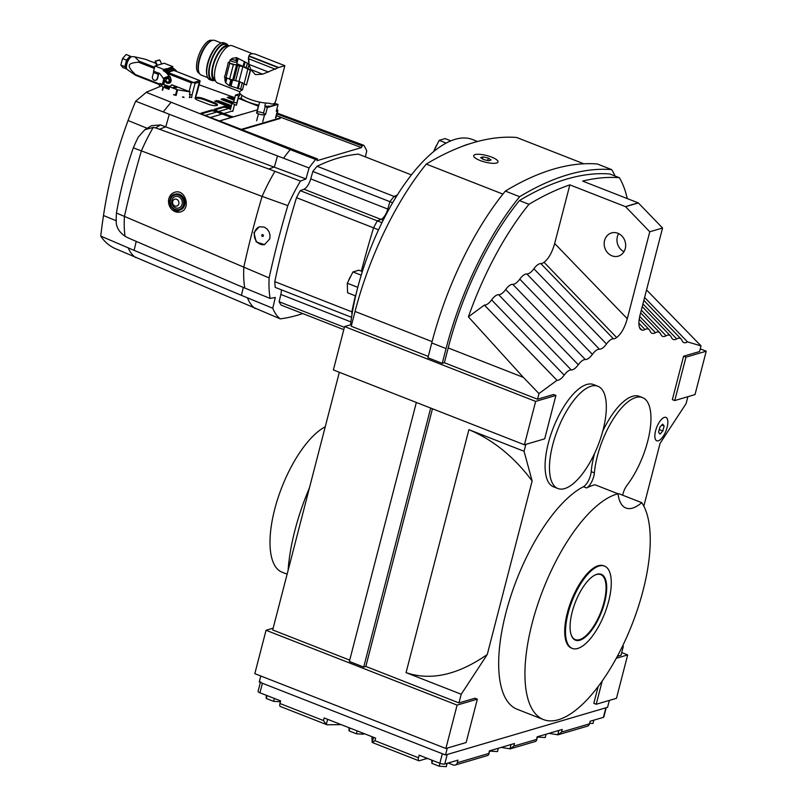 <?xml version="1.0" encoding="UTF-8"?>
<svg xmlns="http://www.w3.org/2000/svg" width="807" height="807" viewBox="0 0 807 807"><rect width="100%" height="100%" fill="white"/><g stroke="black" fill="none" stroke-linecap="round" stroke-linejoin="round"><path stroke-width="1.21" d="M325.241 426.782A79.096 31.231 111.4 0 0 276.448 502.983A79.096 31.231 111.4 0 0 282.107 572.224L287.121 574.181M604.594 602.476A35.357 13.961 -68.6 0 1 587.113 635.502A35.357 13.961 -68.6 0 1 571.154 634.786A35.357 13.961 -68.6 0 1 575.391 602.153A35.357 13.961 -68.6 0 1 594.446 575.33A35.357 13.961 -68.6 0 1 604.594 602.476M594.204 575.462A34.893 13.78 -68.6 0 1 600.721 574.594A34.893 13.78 -68.6 0 1 603.979 602.385A34.893 13.78 -68.6 0 1 575.26 639.578A34.893 13.78 -68.6 0 1 571.074 634.524M608.649 601.286A44.203 17.451 -68.6 0 1 572.264 648.404A44.203 17.451 -68.6 0 1 572.143 600.882A44.203 17.451 -68.6 0 1 604.514 566.09A44.203 17.451 -68.6 0 1 608.649 601.286M667.107 427.407A12.559 4.963 111.4 0 0 665.936 417.401A12.559 4.963 111.4 0 0 656.737 427.286A12.559 4.963 111.4 0 0 656.767 440.793A12.559 4.963 111.4 0 0 667.107 427.407M664.131 425.965L662.84 430.978L660.055 434.105L658.573 432.229L659.864 427.216L662.648 424.089L664.131 425.965L661.79 425.047M662.84 430.978L659.258 429.576M496.608 163.014A12.559 3.379 14.5 0 0 498.03 161.955A12.559 3.379 14.5 0 0 486.712 155.539A12.559 3.379 14.5 0 0 473.699 155.66A12.559 3.379 14.5 0 0 482.485 161.35A12.559 3.379 14.5 0 0 496.608 163.014M483.111 156.891L488.326 158.081L491.08 160.008L488.618 160.734L483.403 159.534L480.649 157.607L483.111 156.891L482.576 158.959M488.326 158.081L487.7 160.522M341.22 724.646L327.037 724.777L280.322 706.478A3.722 1.473 111.4 0 1 279.968 703.512L280.644 700.91L259.945 692.809A3.722 0.999 -165.5 0 1 258.048 691.377L260.358 682.45M427.912 758.6A15.817 4.257 -165.5 0 0 425.269 758.994L419.297 760.749A3.722 1.473 -68.6 0 1 418.833 760.739L372.168 742.46L371.906 736.66M372.188 742.47L373.601 737.326M548.952 733.371L558 734.804L561.541 732.07L562.217 729.467L537.099 736.852L536.484 740.564L535.535 741.401M606.228 707.699L603.807 717.03A3.722 0.999 -165.5 0 1 603.394 717.352L590.169 721.236L589.503 723.839A3.722 3.268 73.6 0 1 587.365 726.169L558 734.804M448.218 763.008L453.211 764.965A3.722 3.268 -106.4 0 0 457.297 762.736L457.973 760.133L444.748 764.027A3.722 0.999 14.5 0 1 439.855 763.281L419.156 755.17L418.49 757.773A3.722 1.473 -68.6 0 0 418.833 760.739M487.771 755.463L488.719 754.616L489.335 750.903L514.452 743.519L513.777 746.122L510.236 748.856L501.187 747.423M372.289 742.4L374.973 740.725L375.638 738.123L324.162 717.958L323.496 720.56L326.321 724.404L327.642 719.319M260.52 681.824A3.722 0.999 14.5 0 0 262.416 683.257L442.327 753.738L439.855 763.281M326.976 724.757L326.321 724.404M603.394 717.352L605.865 707.8L447.219 754.484L444.748 764.027M357.158 730.89L356.412 733.785L363.493 734.219L363.695 733.442M356.412 733.785L349.058 730.9L349.804 728.005M349.058 730.9L348.987 727.682M490.525 750.56L490.374 751.156L497.465 751.589L498.322 748.26M490.374 751.156L489.678 750.883M439.946 763.311L439.2 766.216L446.291 766.65L447.149 763.321M439.2 766.216L431.846 763.331L432.592 760.436M431.846 763.331L431.775 760.113M589.645 723.284L592.994 723.486L593.851 720.157M280.422 701.767L273.613 701.354L274.37 698.458M273.613 701.354L266.26 698.469L267.016 695.573M266.26 698.469L266.199 695.251M538.289 736.498L538.138 737.104L545.229 737.537L546.087 734.209M538.138 737.104L537.442 736.831M450.841 140.852L445.101 138.602L439.19 140.337L433.541 151.666M446.16 143.071L439.19 140.337M362.333 271.566L358.853 270.204L352.941 271.939L347.303 283.217L347.565 292.77L355.655 295.937M361.213 275.177L352.941 271.939M357.773 287.322L347.303 283.217M434.761 149.174A7.445 2.935 -68.6 0 1 437.112 144.493M348.523 280.775A7.445 2.935 -68.6 0 1 350.874 276.085M378.533 229.803L373.56 227.856A437.949 172.91 111.4 0 0 361.365 271.182A437.949 172.91 111.4 0 1 373.56 227.856L296.502 197.675A87.005 34.348 -68.6 0 1 300.254 190.664L303.967 189.221A10.239 4.045 111.4 0 0 310.745 178.882L312.834 171.477A87.005 34.348 -68.6 0 1 317.08 166.262A437.949 172.91 -68.6 0 1 358.348 154.127L411.388 174.897M352.407 312.057L351.842 311.835A437.949 172.91 111.4 0 1 355.362 295.826A437.949 172.91 111.4 0 0 351.842 311.835A87.005 34.348 111.4 0 0 351.993 314.508A87.005 34.348 111.4 0 1 351.842 311.835L274.784 281.643A437.949 172.91 -68.6 0 1 296.502 197.675M477.512 141.497L472.408 139.5A139.581 55.108 111.4 0 0 357.531 288.291A139.581 55.108 111.4 0 0 350.561 324.797M469.442 143.878A139.581 55.108 111.4 0 0 462.431 146.329A139.581 55.108 111.4 0 1 469.442 143.878M395.985 197.17L394.139 196.454A87.005 34.348 111.4 0 0 389.892 201.669L387.804 209.063A10.239 4.045 -68.6 0 1 381.025 219.403L377.313 220.856A87.005 34.348 111.4 0 0 373.56 227.856A87.005 34.348 111.4 0 1 377.313 220.856L300.254 190.664M317.08 166.262L394.139 196.454A437.949 172.91 111.4 0 1 397.367 194.951A437.949 172.91 111.4 0 0 394.139 196.454A87.005 34.348 111.4 0 0 389.892 201.669L312.834 171.477M392.636 202.739L389.892 201.669L387.804 209.063A10.239 4.045 -68.6 0 1 381.025 219.403L377.313 220.856L381.953 222.661M572.264 648.404L571.467 648.092A44.203 17.451 -68.6 0 1 567.341 612.896A44.203 17.451 -68.6 0 1 603.717 565.778L604.514 566.09M625.264 248.596A12.095 10.632 73.6 0 1 618.323 256.152A12.095 10.632 73.6 0 1 604.715 247.537A12.095 10.632 73.6 0 1 611.494 232.941A12.095 10.632 73.6 0 1 622.328 236.461A12.095 10.632 73.6 0 1 625.264 248.596M618.646 233.626A12.095 10.632 -106.4 0 0 623.962 251.693M622.661 495.185A11.167 4.408 -68.6 0 1 627.11 485.138A54.906 21.678 111.4 0 0 649.605 432.542A54.906 21.678 111.4 0 0 642.554 397.599A54.906 21.678 111.4 0 0 613.481 418.702A54.906 21.678 111.4 0 0 594.386 472.892A11.167 4.408 -68.6 0 1 586.618 487.963L583.431 486.712A11.167 4.408 111.4 0 0 591.198 471.651A54.906 21.678 -68.6 0 1 594.537 453.534M602.698 431.331A54.906 21.678 -68.6 0 1 639.366 396.348L642.554 397.599M557.869 488.517L553.491 486.803A54.906 21.678 -68.6 0 1 548.357 443.083A54.906 21.678 -68.6 0 1 593.538 384.556L597.916 386.271A54.906 21.678 111.4 0 0 552.734 444.798A54.906 21.678 111.4 0 0 557.869 488.517A54.906 21.678 111.4 0 0 598.078 445.303A54.906 21.678 111.4 0 0 597.916 386.271M309.404 487.993A120.969 47.764 111.4 0 0 288.099 570.388M586.618 487.963A120.969 47.764 111.4 0 1 594.93 484.745L618.021 493.783A120.969 47.764 111.4 0 0 537.502 605.079A120.969 47.764 111.4 0 0 543.474 719.572L517.196 709.282A120.969 47.764 -68.6 0 1 508.612 603.132A120.969 47.764 -68.6 0 1 583.431 486.712M543.474 719.572A120.969 47.764 111.4 0 0 625.919 638.932A120.969 47.764 111.4 0 0 641.736 502.66L618.656 493.622A53.968 21.305 -68.6 0 1 618.061 494.116M525.841 444.375L524.056 451.274L532.136 480.962L487.257 654.517L461.221 694.242L458.971 702.917L365.833 666.431L432.471 408.766M273.149 628.179L266.048 630.267L457.095 705.106L477.361 699.144L474.97 698.216L458.971 702.917M447.3 748.079L445.514 754.979L607.57 707.305L609.356 700.395M616.276 658.28L627.685 654.921L616.467 698.307L596.212 704.269L593.821 703.331L598.158 686.555M622.933 645.307L623.276 646.558L621.027 655.234L617.325 656.323M643.825 506.16L660.076 443.325L686.111 403.591L687.897 396.691M674.753 400.554L685.97 357.168L706.226 351.206L695.009 394.593L674.753 400.554L672.362 399.616L683.579 356.23L699.578 351.529L701.031 345.89L646.558 289.935M662.567 228.008L638.367 202.93A558.343 220.442 111.4 0 0 625.576 206.693L649.776 231.77L662.567 228.008L640.072 314.982C638.367 322.054 638.498 326.825 640.465 329.296L641.958 330.073A16.745 6.617 111.4 0 0 644.995 329.518A16.745 6.617 -68.6 0 1 649.242 329.7A16.745 6.617 -68.6 0 1 650.149 331.152A16.745 6.617 111.4 0 0 651.057 332.615A16.745 6.617 111.4 0 0 655.455 332.706A16.745 6.617 -68.6 0 1 659.854 332.797A16.745 6.617 -68.6 0 1 660.772 334.259A16.745 6.617 111.4 0 0 661.679 335.712A16.745 6.617 111.4 0 0 666.078 335.803A16.745 6.617 -68.6 0 1 670.476 335.894A16.745 6.617 -68.6 0 1 671.384 337.356A16.745 6.617 111.4 0 0 672.292 338.819A16.745 6.617 111.4 0 0 676.69 338.91A16.745 6.617 -68.6 0 1 681.088 339.001A16.745 6.617 -68.6 0 1 681.996 340.463A16.745 6.617 111.4 0 0 682.914 341.916A16.745 6.617 111.4 0 0 687.483 341.896L701.031 345.89M649.776 231.77L627.281 318.745L554.681 243.512C552.069 252.601 548.518 258.865 544.039 262.295L616.639 337.528C621.118 334.088 624.668 327.834 627.281 318.745M544.039 262.295A16.745 6.617 111.4 0 1 540.811 263.576A16.745 6.617 -68.6 0 0 533.891 268.771A16.745 6.617 111.4 0 1 526.84 273.956L599.44 349.189A16.745 6.617 111.4 0 0 606.491 344.004A16.745 6.617 -68.6 0 1 613.411 338.809A16.745 6.617 111.4 0 0 616.639 337.528M599.44 349.189A16.745 6.617 111.4 0 0 592.388 354.374A16.745 6.617 -68.6 0 1 585.347 359.559A16.745 6.617 111.4 0 0 578.296 364.744A16.745 6.617 -68.6 0 1 571.245 369.929A16.745 6.617 111.4 0 0 564.194 375.124A16.745 6.617 -68.6 0 1 556.991 380.299L484.392 305.066L468.403 316.848L523.35 377.373L538.975 393.574L556.981 380.319L484.382 305.096M538.975 393.574L537.523 399.213L553.511 394.502L555.902 395.44L535.646 401.402L524.419 444.788L544.685 438.826L555.902 395.44M461.221 694.242L406.062 672.635L468.907 429.667L524.056 451.274M554.681 243.512L569.853 184.864L625.576 206.693L638.367 202.93L582.644 181.101A558.343 220.442 -68.6 0 1 619.373 177.711A176.804 69.806 -68.6 0 1 627.261 198.583M641.736 502.66A53.968 21.305 -68.6 0 1 625.929 508.017A53.968 21.305 -68.6 0 1 618.021 493.783M569.853 184.864A558.343 220.442 111.4 0 0 528.968 204.312A176.804 69.806 111.4 0 0 468.403 316.848M528.968 204.312L519.415 200.57A558.343 220.442 -68.6 0 1 609.82 173.969L619.373 177.711M537.523 399.213L444.385 362.726L448.208 347.938A176.804 69.806 -68.6 0 1 519.415 200.57M526.84 273.956A16.745 6.617 111.4 0 0 519.789 279.141A16.745 6.617 -68.6 0 1 512.748 284.326A16.745 6.617 111.4 0 0 505.696 289.521A16.745 6.617 -68.6 0 1 498.645 294.706A16.745 6.617 111.4 0 0 491.594 299.891A16.745 6.617 -68.6 0 1 484.392 305.066M351.701 324.464L344.589 326.563L535.646 401.402M444.385 362.726L442.246 363.352L427.922 357.743L431.745 342.955A181.464 71.641 -68.6 0 1 505.333 191.088A562.993 222.278 -68.6 0 1 597.372 164.003L611.706 169.621A181.464 71.641 -68.6 0 1 615.065 176.017M428.265 356.412L351.237 326.24L355.06 311.452A176.804 69.806 -68.6 0 1 426.278 164.083L502.902 194.104M524.419 444.788L333.372 369.949L344.589 326.563M260.792 675.994L259.229 682.016L445.514 754.979M339.333 372.279L272.695 629.954L349.713 660.116M365.833 666.431L363.705 667.066L349.37 661.447L416.351 402.451M363.705 667.066L430.686 408.07M477.361 699.144L466.133 742.541L445.878 748.493L254.82 673.653L266.048 630.267M457.095 705.106L445.878 748.493M627.685 654.921L621.723 652.581M596.212 704.269L602.234 680.967M700.264 348.876L706.226 351.206M683.579 356.23L685.97 357.168M505.333 191.088L519.658 196.706A562.993 222.278 -68.6 0 1 611.706 169.621M431.745 342.955L446.069 348.563A181.464 71.641 -68.6 0 1 519.658 196.706M583.854 163.801L516.682 137.483A558.343 220.442 -68.6 0 0 426.278 164.083M446.069 348.563L442.246 363.352M639.426 327.45L641.958 330.073M687.483 341.896L644.601 297.46M487.257 654.517C457.841 674.965 430.777 681.007 406.062 672.635M468.907 429.667C493.148 439.865 514.22 456.964 532.136 480.962M182.089 204.272A5.962 5.235 -106.4 0 0 177.691 196.484A5.962 5.235 -106.4 0 0 171.689 201.911A5.962 5.235 -106.4 0 0 172.728 205.452A5.962 5.235 -106.4 0 0 177.944 208.145A5.962 5.235 -106.4 0 0 182.089 204.272M178.821 203.838A3.581 3.147 -106.4 0 0 174.968 199.147A3.581 3.147 -106.4 0 0 173.475 204.938A3.581 3.147 -106.4 0 0 178.821 203.838M179.81 210.082A8.282 7.273 -106.4 0 0 179.971 210.032A8.282 7.273 -106.4 0 0 184.712 204.867A8.282 7.273 -106.4 0 0 182.705 196.555A8.282 7.273 -106.4 0 0 175.29 194.144A8.282 7.273 -106.4 0 0 175.139 194.194M152.422 76.726A2.794 2.451 -106.4 0 0 157.194 78.602L158.283 74.395L153.501 72.529L152.422 76.726M158.868 73.023L157.536 78.501A2.794 2.451 73.6 0 1 155.761 80.286M170.489 78.985A3.258 2.865 73.6 0 1 165.314 81.477A25.501 22.404 73.6 0 0 164.154 79.056L163.095 78.239A25.501 22.404 -106.4 0 0 159.302 73.235A0.746 0.656 -106.4 0 0 158.555 73.084L153.592 71.137L154.924 65.972L163.559 69.352L163.226 70.653A12.166 10.693 73.6 0 1 168.824 76.151L169.803 76.988A12.166 10.693 73.6 0 1 170.489 78.985L170.832 78.884A12.166 10.693 -106.4 0 0 170.025 76.604L169.046 75.797A12.166 10.693 -106.4 0 0 163.579 70.552L163.226 70.653M169.006 83.333A3.258 2.865 -106.4 0 0 170.832 78.884M169.117 86.591A2.33 0.625 14.5 0 0 166.696 85.572A2.33 0.625 14.5 0 0 164.709 85.693A2.33 0.625 14.5 0 0 165.899 86.591A2.33 0.625 14.5 0 0 168.996 87.035M164.709 85.693L164.487 86.561A2.33 0.625 14.5 0 0 165.667 87.459A2.33 0.625 14.5 0 0 168.774 87.902M175.724 87.277L173.394 87.095L176.551 87.913L175.724 87.277M169.147 78.995A1.392 1.231 -106.4 0 0 168.431 78.723M169.188 81.285A1.392 1.231 -106.4 0 0 169.641 80.67M134.668 56.823L132.267 56.611A6.981 2.754 111.4 0 0 126.84 64.116A6.981 2.754 111.4 0 0 127.213 69.513L135.536 75.263L135.435 74.567C130.704 69.987 128.686 66.931 129.382 65.407C129.524 63.672 132.61 62.613 138.622 62.24L139.167 61.211L134.668 56.823L145.563 59.325L155.761 63.319M168.229 82.011A1.765 1.553 -106.4 0 0 168.915 79.116A1.765 1.553 -106.4 0 0 167.231 78.632M169.137 80.952A1.765 1.553 73.6 0 1 166.131 80.791A1.765 1.553 73.6 0 1 168.703 79.177A1.765 1.553 73.6 0 1 169.137 80.952M166.504 79.046A1.957 1.715 73.6 0 1 169.571 79.782A1.957 1.715 73.6 0 1 167.392 82.062M168.643 82.082A1.957 1.715 73.6 0 1 168.058 82.072M130.532 57.378L130.482 57.358A5.578 2.209 111.4 0 0 125.882 63.309A5.578 2.209 111.4 0 0 126.406 67.758L126.457 67.778M156.78 65.428L155.065 61.221L159.796 60.081L155.237 61.15M173.596 94.762L175.129 95.165M199.722 80.579L195.576 96.477M176.138 95.478L177.59 89.839L190.079 91.847L189.413 94.459A2.794 0.746 14.5 0 0 192.106 94.691L191.632 97.637M163.801 78.773L162.368 84.331L160.089 83.525L163.014 86.985L168.956 89.395L169.631 86.793L176.935 89.658L175.472 95.297M171.316 67.909A1.856 0.736 111.4 0 0 171.165 67.758L173.535 68.686L174.12 70.401M162.368 84.331L163.76 84.473L164.82 80.367M168.956 89.395L169.188 86.531M166.454 85.522L163.76 84.473M196.666 93.35A2.794 0.746 14.5 0 0 196.979 93.118L200.055 81.245M200.015 80.67L199.581 82.072L195.022 83.414L193.64 82.546A1.856 0.636 -81.3 0 0 193.599 82.485L199.864 80.639A1.856 1.675 139.8 0 1 200.015 80.67M193.64 82.546L191.36 82.859L189.11 91.534A2.794 0.746 14.5 0 0 190.079 91.847M169.631 86.793L169.228 86.369L172.194 85.179L171.79 84.745L189.11 91.534M177.59 89.839L176.935 89.658M160.048 83.424L159.261 86.46M173.798 70.431L166.807 72.822M135.536 75.263L159.705 84.735M138.622 62.24L154.298 68.383M159.867 84.13L135.435 74.567M154.591 67.253L139.167 61.211M176.925 71.611A12.166 10.693 -106.4 0 0 172.476 67.929L172.143 68.03A12.166 10.693 73.6 0 1 172.869 68.424M174.141 69.271A12.166 10.693 73.6 0 1 176.289 71.359M172.103 68.131L172.295 67.425L170.973 67.818M169.803 76.988L164.154 79.046M168.824 76.151L163.095 78.239M172.476 67.929L172.819 66.628L164.174 63.249L157.415 65.236L155.529 61.342M172.819 66.628L166.999 68.888L163.559 69.352M154.924 65.972L157.415 65.236M153.592 71.137L153.501 72.529M158.333 73.477L158.283 74.395M166.333 68.726L163.569 70.552M130.936 57.065L130.129 56.046L126.517 60.111L124.833 66.628L126.8 69.019M166.151 69.422L170.802 68.343M159.796 60.081L161.682 63.985M126.76 69.069L122.775 67.506L120.848 65.064L124.833 66.628M120.848 65.064L122.533 58.558L126.517 60.111M122.533 58.558L126.144 54.483L130.129 56.046M351.559 317.312L275.237 287.413A87.005 34.348 -68.6 0 1 274.784 281.643M344.397 327.309L279.141 301.747L280.846 294.464A10.239 4.045 111.4 0 0 281.3 289.784M343.792 329.649L281.169 305.117A87.005 34.348 -68.6 0 1 279.141 301.747M230.489 109.227L228.714 108.511L218.707 111.457M205.331 115.522A2.512 0.676 14.5 0 0 205.331 115.542L205.331 115.522A2.512 0.676 14.5 0 1 205.614 115.31L216.74 112.032L222.127 114.039L210.425 117.489M219.575 120.979L257.403 109.843M241.212 129.372A2.512 0.676 14.5 0 0 241.535 129.312L280.271 117.913A2.512 0.676 14.5 0 0 280.554 117.701A2.512 0.676 14.5 0 0 279.313 116.753L276.559 115.653M280.554 117.701L280.12 118.498L242.05 129.695M279.515 116.833L361.516 147.59L317.05 160.674L317.494 158.939L220.604 121.383A2.794 0.736 -166 0 1 220.281 121.252L202.345 114.412A2.794 0.736 14 0 1 200.923 113.353A2.794 0.736 14 0 1 201.236 113.121L211.595 110.075A2.794 0.736 14 0 1 215.146 110.559L231.639 116.551L231.417 117.419L222.127 114.039M216.659 112.062L214.924 111.427A2.794 0.736 14 0 0 211.373 110.942L201.316 113.898M230.701 108.4L227.403 107.089A2.794 0.736 14 0 0 223.64 106.524L214.763 109.137A2.794 0.736 14 0 0 214.44 109.379A2.794 0.736 14 0 0 216.004 110.478L231.639 116.551M228.633 108.541L227.181 107.967A2.794 0.736 14 0 0 223.428 107.392L214.844 109.923M232.245 116.369L232.023 117.237L242.725 114.09M234.373 99.453L227.967 97.919M232.164 102.731L224.326 99.786L221.834 99.725L231.932 103.639M231.206 106.474L218.193 101.591L215.469 101.601M203.909 98.686A6.234 1.654 14 0 0 195.012 98.01A6.234 1.654 14 0 0 198.199 100.361L208.569 104.325A6.234 1.654 14 0 0 217.476 104.991A6.234 1.654 14 0 0 214.289 102.64L203.909 98.686L203.697 99.554A6.234 1.654 14 0 0 195.123 98.504M144.806 129.735L151.494 125.69L160.532 124.934L305.964 178.932L300.466 181.081L274.955 171.356A4772.648 1476.346 -167.5 0 1 268.902 169.036L159.493 129.261A4661.797 1384.59 -169.2 0 1 155.6 127.91L153.229 127.405L144.806 129.735L138.269 137.119A93.148 36.779 111.4 0 0 133.316 147.832C125.811 169.379 120.193 191.108 116.45 213.018A93.148 36.779 111.4 0 0 116.228 222.329C116.49 227.645 119.436 232.295 125.065 236.28L127.274 237.46A4661.797 1116.888 18.1 0 0 131.067 239.175L238.761 285.557A4772.648 1086.837 16.5 0 0 244.783 288.028L270.113 298.449L275.308 297.45L272.776 308.244L247.446 297.833A4772.648 4094.93 69.6 0 1 241.434 295.352L134.113 250.362A4665.59 3943.355 71.6 0 1 128.192 247.84L100.774 236.108C104.849 242.423 110.478 246.912 117.64 249.595L280.261 318.856A452.919 178.821 -68.6 0 0 302.726 313.56M100.774 236.108A14.112 11.934 -108.4 0 1 100.845 235.331A551.847 466.426 71.6 0 1 103.488 215.519C108.39 183.088 116.581 151.423 128.061 120.525A551.847 481.94 81.6 0 1 135.344 101.914A14.112 12.327 -98.4 0 1 135.657 101.208L163.337 111.951A4665.59 4074.553 81.6 0 1 169.309 114.281L277.487 155.933A4772.648 4229.265 79.9 0 1 283.55 158.233L309.051 167.967L305.964 178.932M261.781 235.21A0.928 0.817 -106.4 0 0 262.84 236.421A0.928 0.817 -106.4 0 0 262.315 234.635A0.928 0.817 -106.4 0 0 261.781 235.21M262.336 234.625A0.928 0.817 -106.4 0 0 262.86 236.411M217.144 105.374A6.234 1.654 14 0 0 214.067 103.508L203.697 99.554M174.847 94.712L173.515 94.611L175.321 95.065M184.016 97.486L182.634 97.133M183.804 97.032L182.473 96.931L183.804 97.032M189.524 97.092L191.239 97.395M269.79 238.862L270.052 235.301L269.074 231.801L267.006 228.906L264.151 227.039L259.289 226.797L253.943 232.608L256.192 241.908L264.494 244.652L269.79 238.862M259.602 226.706A9.301 8.171 -106.4 0 0 254.619 232.406A9.301 8.171 -106.4 0 0 256.727 241.575A9.301 8.171 -106.4 0 0 264.827 244.551M174.715 192.278A10.239 8.988 -106.4 0 0 168.875 198.653C169.793 195.375 171.74 193.246 174.685 192.288C185.57 188.435 191.38 209.376 180.324 211.969C172.173 212.291 168.34 207.853 168.845 198.663A10.239 8.988 -106.4 0 0 171.316 208.882A10.239 8.988 -106.4 0 0 180.415 211.938M274.955 171.356A97.556 38.514 111.4 0 0 262.104 196.404L287.817 205.614A452.919 178.821 -68.6 0 0 269.124 277.921L116.45 213.018M133.316 147.832L262.104 196.404A452.666 178.72 111.4 0 0 243.835 267.036A97.556 38.514 111.4 0 0 244.783 288.028M361.516 147.59L361.97 145.855L363.806 145.31A98.081 38.726 111.4 0 1 366.741 150.99L365.359 156.871M161.511 85.915L146.148 92.291L290.258 149.628L315.648 159.483L317.494 158.939M315.648 159.483A98.081 38.726 111.4 0 0 309.051 167.967M300.466 181.081A98.081 38.726 111.4 0 0 287.817 205.614M269.124 277.921A98.081 38.726 111.4 0 0 270.113 298.449M272.776 308.244A98.081 38.726 111.4 0 0 280.261 318.856M234.837 97.657L199.127 84.806M363.806 145.31L277.225 113.101M135.657 101.208L146.783 91.927M231.427 105.606L218.415 100.724L214.753 101.077L230.893 107.684M233.183 102.156L224.548 98.918L222.722 98.656L221.128 99.2L221.824 99.715M234.595 98.585L230.56 97.122L227.251 97.395L234.151 100.32M276.993 113.989L361.97 145.855M219.454 120.929L231.417 117.419M230.096 59.97L229.44 62.492A3.722 0.999 14.5 0 0 231.337 63.924A3.722 0.999 14.5 0 0 236.653 64.348L237.298 61.836A3.722 0.999 14.5 0 0 233.949 59.93A3.722 0.999 14.5 0 0 230.096 59.97A3.722 0.999 14.5 0 0 231.992 61.403A3.722 0.999 14.5 0 0 237.298 61.836M262.658 74.183L278.657 67.495L284.81 65.68L255.123 54.059C251.834 53.312 249.777 53.918 248.96 55.865L248.364 58.649L248.929 64.378L250.755 69.523L255.416 74.637L262.658 74.183L250.755 69.523M229.087 45.898A18.843 7.434 111.4 0 0 228.371 45.495A18.843 7.434 111.4 0 0 226.041 45.474A18.843 7.434 111.4 0 0 213.623 62.956A18.843 7.434 111.4 0 0 214.622 80.589A18.843 7.434 111.4 0 0 215.429 80.781M228.371 45.495L225.778 44.486A18.843 7.434 111.4 0 0 223.448 44.456A18.843 7.434 111.4 0 0 211.041 61.937A18.843 7.434 111.4 0 0 212.039 79.57L214.622 80.589M227.988 45.353A19.772 7.808 111.4 0 0 226.121 43.618A19.772 7.808 111.4 0 0 223.68 43.588A19.772 7.808 111.4 0 0 210.647 61.937A19.772 7.808 111.4 0 0 211.696 80.438A19.772 7.808 111.4 0 0 214.238 80.438M226.121 43.618L224.134 42.842A19.772 7.808 111.4 0 0 221.683 42.811A19.772 7.808 111.4 0 0 208.66 61.161A19.772 7.808 111.4 0 0 209.709 79.661L211.696 80.438M218.848 44.385A18.702 7.384 111.4 0 0 209.285 58.255A18.702 7.384 111.4 0 0 206.874 74.94M221.249 42.963L214.753 40.411A18.611 7.344 111.4 0 0 212.453 40.39A18.611 7.344 111.4 0 0 211.152 40.945A18.611 7.344 111.4 0 0 201.125 55.058A18.611 7.344 111.4 0 0 198.895 72.237A18.611 7.344 111.4 0 0 201.175 75.071L207.671 77.613M211.152 40.945L210.193 41.47A17.683 6.981 111.4 0 0 200.671 54.886A17.683 6.981 111.4 0 0 198.552 71.198L198.895 72.237M212.271 40.441L212.1 40.37A17.683 6.981 111.4 0 0 209.921 40.35A17.683 6.981 111.4 0 0 198.27 56.752A17.683 6.981 111.4 0 0 199.208 73.296L199.379 73.366M227.846 46.544A17.683 6.981 111.4 0 0 225.758 46.554A17.683 6.981 111.4 0 0 214.148 62.835A17.683 6.981 111.4 0 0 214.955 79.469M265.604 103.034L264.817 106.1A3.742 1.009 -165.5 0 1 265.271 106.353L263.475 113.293A3.742 1.009 14.5 0 0 259.612 111.991A3.742 1.009 14.5 0 0 256.949 112.234L256.555 113.111L258.432 113.837A4.65 1.251 14.5 0 0 264.545 114.776L265.543 114.483L263.475 113.293M241.918 95.287L241.152 98.262A3.742 1.009 -165.5 0 1 240.819 98.272L238.216 98.283L258.351 106.171L258.744 105.293A3.742 1.009 -165.5 0 1 258.825 105.182L259.622 102.106M237.016 102.913A3.742 1.009 14.5 0 0 236.844 102.862L232.698 102.297A4.65 1.251 14.5 0 0 232.174 102.691A4.65 1.251 14.5 0 0 234.555 104.486L236.421 105.223L238.216 98.283M239.608 93.854L235.513 95.065L238.64 95.922L236.844 102.862M238.64 95.922A3.742 1.009 -165.5 0 1 239.336 96.114L240.032 93.441M244.107 83.514L242.504 89.738L239.699 91.625A18.611 5.003 14.5 0 0 239.618 91.847A18.611 5.003 14.5 0 0 249.111 99.009A18.611 5.003 14.5 0 0 269.306 103.225C272.504 104.688 274.592 104.073 275.591 101.379A18.611 5.003 14.5 0 0 275.661 101.168L284.75 66.003M248.657 56.924L248.99 64.661L247.991 68.514A18.611 5.003 14.5 0 0 250.553 70.29L242.867 66.618L237.641 65.458A729.246 196.111 14.5 0 0 236.501 65.216L229.783 63.148L228.29 62.351L229.43 62.159A20.004 7.899 -68.6 0 1 229.632 61.746M250.291 70.189L246.448 85.028L250.553 70.29M248.617 57.075L248.849 56.187L278.244 67.697M284.427 66.668L284.81 65.68L255.194 54.079M246.448 85.028L239.023 81.457L233.798 80.296A729.246 196.111 14.5 0 0 232.658 80.054L224.447 77.19L225.516 73.931A20.004 7.899 -68.6 0 1 226.969 68.302L228.29 62.351M230.893 59.587L232.043 58.397L236.552 57.61L247.386 63.148L248.99 64.661M252.621 53.746L232.144 45.727A20.004 7.899 111.4 0 0 217.487 61.473A20.004 7.899 111.4 0 0 217.547 82.98L239.669 91.645M242.504 89.738L229.289 85.703L225.698 82.939L224.982 80.72A20.004 7.899 -68.6 0 1 225.032 77.442M230.217 85.956L231.791 79.873M230.035 85.885L231.599 79.832M229.824 85.845L231.387 79.782M229.289 85.703L230.852 79.671M224.982 80.72L225.728 77.825M225.516 73.931L226.969 68.302M238.206 88.689L240.012 81.719M239.81 93.067L239.336 96.114M265.271 106.353L267.339 107.543L278.072 104.375L274.713 103.437M264.817 106.1C271.273 106.645 274.551 105.747 274.642 103.417M241.152 98.262C245.106 101.147 250.997 103.457 258.825 105.182M258.351 106.171L256.555 113.111M278.072 104.375L276.276 111.326L277.336 111.013A4.65 1.251 14.5 0 0 277.86 110.62A4.65 1.251 14.5 0 0 276.771 109.419M267.339 107.543L265.543 114.483M275.076 102.459L274.814 103.467M235.513 95.065L233.717 102.005M236.663 61.029L237.409 58.154M236.491 60.918L237.228 58.094M236.3 60.807L237.036 57.933M235.785 60.565L236.552 57.61M247.991 68.514L243.906 66.648L245.116 61.978M243.906 66.648L236.814 63.703M235.654 80.69L239.497 65.851M536.423 739.454L513.777 746.122M589.503 723.839L561.541 732.07M279.968 703.512L323.496 720.56M374.973 740.725L418.49 757.773M262.416 683.257L259.945 692.809M488.669 753.506L457.297 762.736M509.933 748.936L511.073 744.508M425.269 758.994L425.602 757.692M557.698 734.884L558.837 730.456M388.823 209.467L310.745 178.882M383.154 220.24L303.967 189.221M591.198 471.651L594.386 472.892M523.35 377.373L448.208 347.938M498.645 294.706L571.245 369.929M505.696 289.521L578.296 364.744M512.748 284.326L585.347 359.559M519.789 279.141L592.388 354.374M432.088 341.623L355.06 311.452M639.729 316.405L655.455 332.706M638.872 323.173L644.995 329.518M540.811 263.576L613.411 338.809M533.891 268.771L606.491 344.004M641.323 310.16L666.078 335.803M642.937 303.926L676.69 338.91M491.594 299.891L564.194 375.124M183.482 204.817A7.586 6.668 -106.4 0 0 175.331 194.88A7.586 6.668 -106.4 0 0 172.163 207.127A7.586 6.668 -106.4 0 0 183.482 204.817M184.4 204.958A8.282 7.273 -106.4 0 0 182.392 196.656A8.282 7.273 -106.4 0 0 174.978 194.235A8.282 7.273 -106.4 0 0 170.327 204.232A8.282 7.273 -106.4 0 0 179.648 210.123A8.282 7.273 -106.4 0 0 184.4 204.958M192.106 94.691L195.022 83.414M190.159 94.631L189.393 97.617M162.661 90.283L163.448 87.247M159.302 86.561L160.089 83.525M163.014 86.985L162.227 90.021M165.677 71.843A1.856 0.736 -68.6 0 1 166.696 70.633L164.426 69.745M171.034 67.798L173.303 68.686L166.696 70.633A0.928 0.817 -106.4 0 1 167.271 71.813L173.878 69.866A0.928 0.817 -106.4 0 0 173.303 68.686A1.856 0.736 -68.6 0 1 173.535 68.686M167.422 73.477L191.36 82.859M171.79 84.745L171.619 85.401M173.596 70.35L199.864 80.639M167.331 72.196L193.599 82.485M166.656 72.68L167.271 71.813M173.878 69.866L174.1 70.502M164.719 80.155L163.589 84.523M166.393 69.513L166.575 68.827M166.827 69.584L166.999 68.888M170.791 68.413L170.973 67.717M165.909 68.666L165.728 69.362M350.924 321.912L280.846 294.464M232.9 110.872L224.175 113.444M280.12 118.498L280.271 117.913M214.924 111.427L215.146 110.559M227.181 107.967L227.403 107.089M214.067 103.508L214.289 102.64M116.218 220.755L103.488 215.519M147.146 128.263L128.061 120.525M125.065 236.28A93.521 36.92 111.4 0 1 124.449 216.357A449.257 177.379 -68.6 0 1 141.356 151.01M153.229 127.405A93.521 36.92 111.4 0 0 141.346 151.01M134.113 250.362L136.201 241.475M160.532 124.934A516.611 153.441 10.8 0 0 155.6 127.91M159.493 129.261L165.778 126.81L169.309 114.281M277.487 155.933L274.39 166.898L268.902 169.036M243.29 287.413L241.434 295.352M171.074 102.398A93.521 36.92 111.4 0 0 163.337 111.951M290.258 149.628A97.556 38.514 111.4 0 0 283.55 158.233M128.192 247.84A93.521 36.92 111.4 0 0 135.667 257.574M247.446 297.833A97.556 38.514 111.4 0 0 255.133 308.536M201.084 113.706L201.236 113.121M211.373 110.942L211.595 110.075M223.428 107.392L223.64 106.524M214.612 109.732L214.763 109.137M216.377 101.329L216.599 100.461M218.193 101.591L218.415 100.724M222.51 99.523L222.722 98.656M224.326 99.786L224.548 98.918M228.573 97.748L228.785 96.87M230.338 97.99L230.56 97.122M278.657 67.495L248.96 55.865M258.744 105.293L256.949 112.234M230.116 85.905L231.69 79.853M225.698 82.939L226.848 78.511M240.577 89.466L242.362 82.566M237.389 88.407L239.175 81.497M231.014 86.228L232.608 80.044M234.555 104.486L232.759 111.427M258.432 113.837L256.636 120.788M264.545 114.776L262.749 121.716M277.336 111.013L275.54 117.953M268.58 72.075L248.929 64.378M275.53 69.291L248.364 58.649M236.572 60.969L237.298 58.144M231.74 59.567L232.043 58.397M246.226 67.627L247.386 63.148M243.099 66.315L244.319 61.584M236.834 63.703L238.166 58.548M244.158 83.545L247.991 68.706M239.023 81.457L242.867 66.618M233.798 80.296L237.641 65.458M232.658 80.054L236.501 65.216M229.551 79.389L233.384 64.55M225.95 77.986L229.783 63.148M510.236 748.856L535.707 741.371M455.158 765.066L487.942 755.423M489.708 750.803L488.719 754.616M537.462 736.751L536.484 740.564M639.194 319.29L649.252 329.71M640.627 312.864L659.864 332.807M642.231 306.64L670.486 335.914M643.845 300.406L681.098 339.011M171.689 201.911L172.728 205.452M175.29 194.144L174.978 194.235C165.728 195.355 171.155 214.148 179.648 210.123L179.971 210.032M159.453 59.91L155.186 61.161M196.726 93.33L195.99 96.164M168.481 89.042L169.157 86.44M173.707 70.35L199.934 80.619M170.822 68.393L171.003 67.697M232.174 102.691L230.378 109.641M277.86 110.62L276.065 117.56M274.582 103.962L274.905 102.711"/></g></svg>
